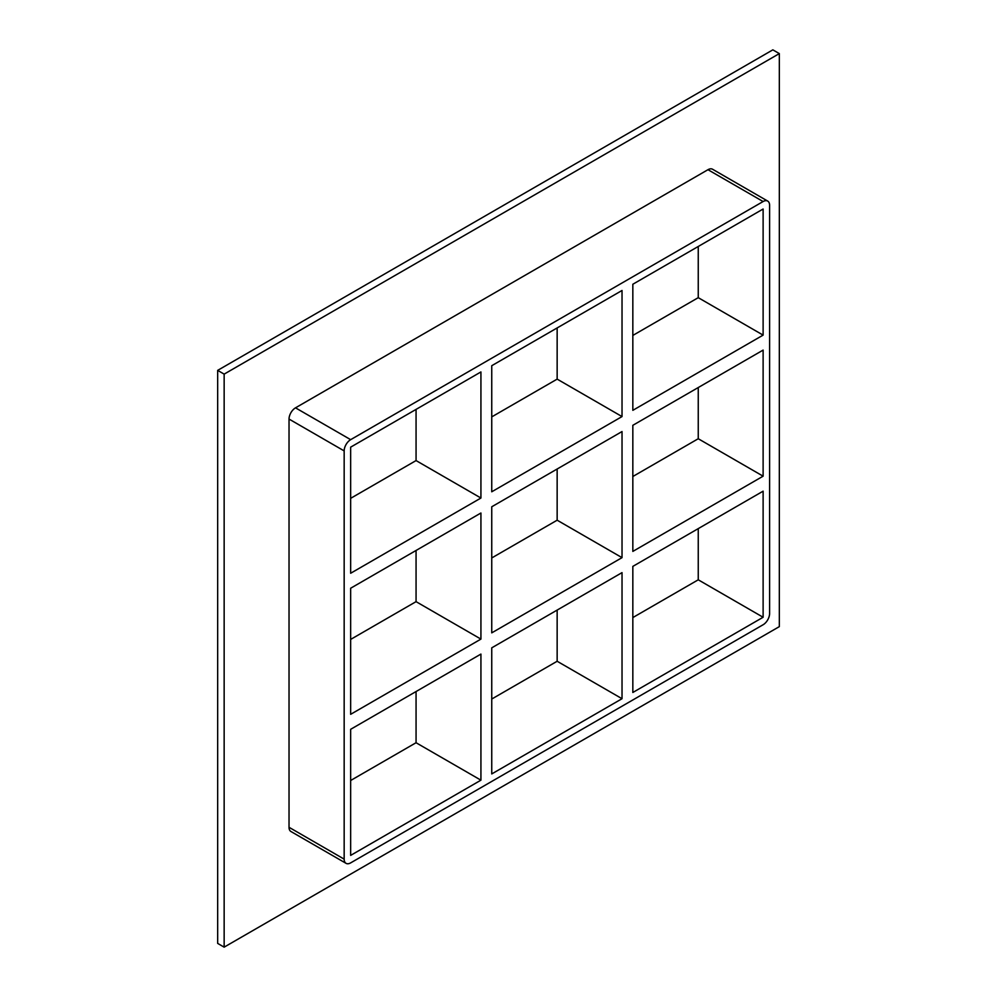 <?xml version="1.0" encoding="UTF-8"?>
<svg xmlns="http://www.w3.org/2000/svg" width="997" height="997" viewBox="0 0 997 997"><rect width="100%" height="100%" fill="white"/><g stroke="black" fill="none" stroke-linecap="round" stroke-linejoin="round"><path stroke-width="1.5" d="M632.833 425.308L763.116 350.097L763.116 476.18L632.833 551.403L632.833 425.308M350.657 588.23L480.928 513.006L480.928 639.102L350.657 714.313L350.657 588.23M491.745 506.775L622.028 431.551L622.028 557.647L491.745 632.858L491.745 506.775M763.116 335.117L632.833 410.328L632.833 284.245L763.116 209.021L763.116 335.117L698.249 297.667L632.833 335.428M416.061 409.393L416.061 460.577L480.928 498.026L350.657 573.25L350.657 447.155L480.928 371.943L480.928 498.026M416.061 460.577L350.657 498.338M622.028 416.572L491.745 491.783L491.745 365.7L622.028 290.476L622.028 416.572L557.149 379.122L491.745 416.883M698.249 297.667L698.249 246.471M557.149 327.938L557.149 379.122M767.702 201.082L712.556 169.241A9.172 5.297 120 0 0 707.97 169.702L763.116 201.531A9.172 5.297 -60 0 1 767.702 201.082A9.172 5.297 -60 0 1 769.597 205.282L769.597 613.516A9.172 5.297 -60 0 1 763.116 624.745L350.657 862.879A9.172 5.297 -60 0 1 346.059 863.34A9.172 5.297 -60 0 1 344.164 859.14L289.03 827.298A9.172 5.297 120 0 0 290.925 831.498L346.059 863.34M763.116 201.531L350.657 439.665L295.511 407.835A9.172 5.297 120 0 0 289.03 419.064L289.03 827.298M289.03 419.064L344.164 450.906A9.172 5.297 -60 0 1 350.657 439.665M344.164 450.906L344.164 859.14M763.116 491.172L763.116 617.255L632.833 692.479L632.833 566.383L763.116 491.172M491.745 773.934L491.745 647.838L622.028 572.627L622.028 698.71L491.745 773.934M480.928 780.177L350.657 855.389L350.657 729.306L480.928 654.082L480.928 780.177L416.061 742.728L416.061 691.532M416.061 550.469L416.061 601.652L350.657 639.413M480.928 639.102L416.061 601.652M622.028 698.71L557.149 661.26L491.745 699.034M350.657 780.489L416.061 742.728M557.149 469.001L557.149 520.197L491.745 557.959M698.249 387.546L698.249 438.73L632.833 476.504M557.149 610.077L557.149 661.26M632.833 617.567L698.249 579.805L698.249 528.622M557.149 520.197L622.028 557.647M698.249 438.73L763.116 476.18M698.249 579.805L763.116 617.255M779.33 53.601L224.151 374.124L224.151 947.15L779.33 626.627L779.33 53.601L772.849 49.85L217.67 370.373L217.67 943.399L224.151 947.15M707.97 169.702L295.511 407.835M217.67 370.373L224.151 374.124"/></g></svg>
